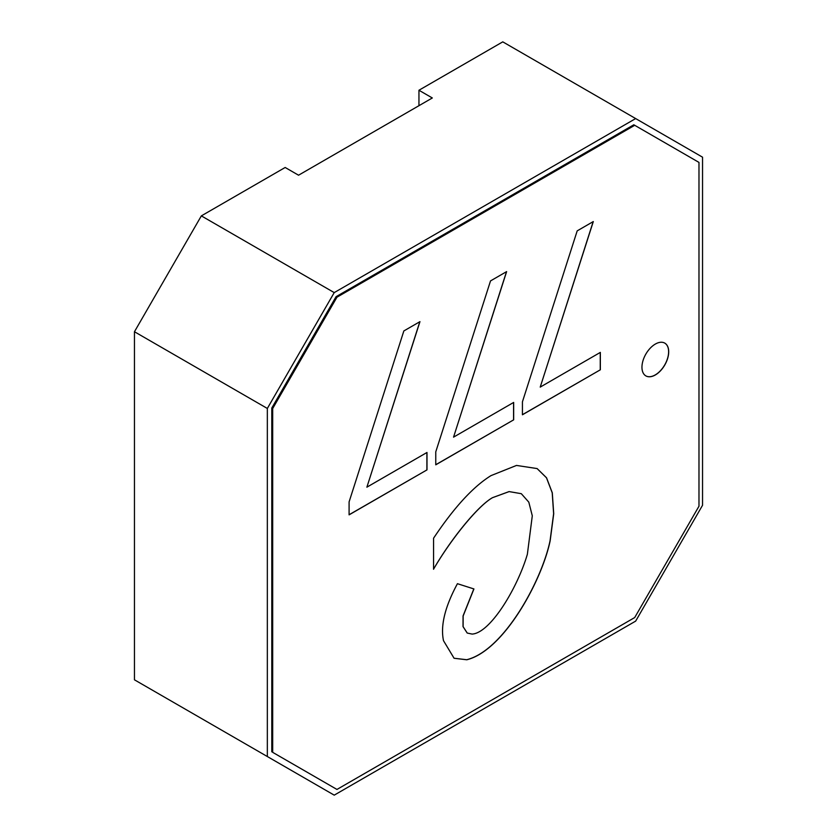 <?xml version="1.0" encoding="UTF-8"?>
<svg xmlns="http://www.w3.org/2000/svg" width="837" height="837" viewBox="0 0 837 837"><rect width="100%" height="100%" fill="white"/><g stroke="black" fill="none" stroke-linecap="round" stroke-linejoin="round"><path stroke-width="1.26" d="M349.092 501.897L403.852 330.939L419.954 321.649L366.878 487.176L426.996 452.472L426.996 469.881L349.092 514.849L349.092 501.897M435.763 451.865L490.524 280.908L506.626 271.606L453.549 437.144L513.667 402.43L513.667 419.839L435.763 464.817L435.763 451.865M522.434 401.823L577.195 230.866L593.297 221.564L540.221 387.102L600.338 352.398L600.338 369.797L522.434 414.775L522.434 401.823M634.708 125.299L336.966 297.198L272.684 408.529L272.684 752.337L336.966 789.448L634.708 617.549L698.979 506.218L698.979 162.409L634.708 125.299L633.818 124.786L336.066 296.685L271.795 408.017L272.684 408.529M655.329 374.966A18.916 10.923 -60 0 1 645.871 375.897A18.916 10.923 -60 0 1 642.973 360.737A18.916 10.923 -60 0 1 655.329 344.07A18.916 10.923 -60 0 1 664.787 343.128A18.916 10.923 -60 0 1 667.685 358.288A18.916 10.923 -60 0 1 655.329 374.966M492.501 497.68C478 505.862 450.871 539.3 433.524 569.223C450.777 539.258 477.906 505.81 492.501 497.68L509.095 491.581L521.305 493.694L509.137 491.601L492.501 497.68M433.566 569.254L433.566 538.212C453.999 507.567 473.146 486.695 491.005 475.615L516.513 465.435L537.124 468.574L546.54 477.791L552.294 492.805L553.717 513.751L550.16 540.786C541.811 580.92 503.738 650.715 466.774 659.776L454.083 658.259L443.505 640.692C440.325 625.741 444.97 606.741 457.431 583.692L473.93 588.945L463.154 615.969L463.112 626.651L467.234 633.054L472.11 634.08C490.388 633.107 517.548 587.815 527.373 554.23L532.29 515.801L528.806 502.148L521.305 493.694M426.996 469.881L349.092 514.745M426.901 452.524L426.901 469.829M366.878 487.176L419.829 321.722M513.667 419.839L435.763 464.713M513.573 402.482L513.573 419.787M453.549 437.144L506.5 271.68M600.338 369.797L522.434 414.671M600.244 352.45L600.244 369.745M540.221 387.102L593.171 221.638M336.966 297.198L336.066 296.685M272.684 752.337L336.066 788.935M271.795 408.017L271.795 751.825M645.829 375.876A18.916 10.923 120 0 0 655.245 374.913A18.916 10.923 120 0 0 667.591 358.278A18.916 10.923 120 0 0 664.745 343.107M467.192 633.034L463.028 626.61L463.06 615.927L473.826 588.913M454.041 658.238L466.69 659.723C503.654 650.663 541.717 580.868 550.066 540.733L553.623 513.719L552.211 492.784L546.477 477.781L537.082 468.553M334.225 292.605L267.338 408.456L267.338 756.533L334.225 795.15L635.66 621.117L702.546 505.266L702.546 157.189L635.66 118.572L334.225 292.605L201.34 215.883L285.166 167.484L298.547 175.205L432.321 97.971L418.95 90.25L502.775 41.85L635.66 118.572M267.338 756.533L134.454 679.811L134.454 331.734L267.338 408.456M134.454 331.734L201.34 215.883M418.95 105.692L418.95 90.25"/></g></svg>
